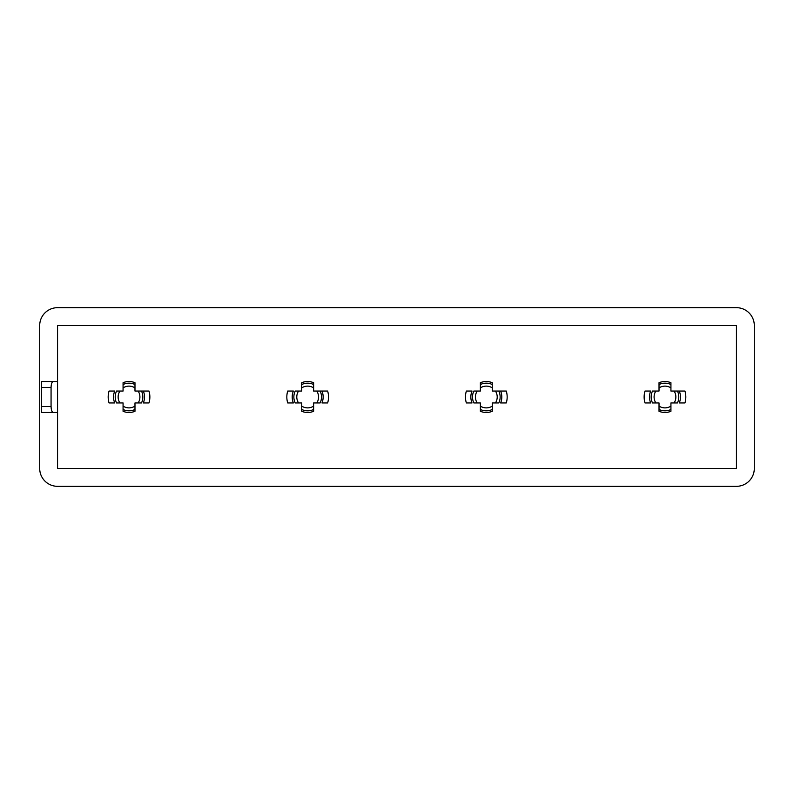 <?xml version="1.0" encoding="UTF-8"?>
<svg xmlns="http://www.w3.org/2000/svg" width="794" height="794" viewBox="0 0 794 794"><rect width="100%" height="100%" fill="white"/><g stroke="black" fill="none" stroke-linecap="round" stroke-linejoin="round"><path stroke-width="1.19" d="M644.133 397A20.843 20.843 0 0 0 645.006 402.955L650.683 402.955A15.483 15.483 0 0 1 650.683 391.045L645.006 391.045A20.843 20.843 0 0 0 644.133 397M465.483 397A20.843 20.843 0 0 0 466.356 402.955L472.033 402.955A15.483 15.483 0 0 1 472.033 391.045L466.356 391.045A20.843 20.843 0 0 0 465.483 397M286.833 397A20.843 20.843 0 0 0 287.706 402.955L293.383 402.955A15.483 15.483 0 0 1 293.383 391.045L287.706 391.045A20.843 20.843 0 0 0 286.833 397M674.086 391.045L679.267 391.045A15.483 15.483 0 0 1 679.267 402.955L684.944 402.955A20.843 20.843 0 0 0 684.944 391.045L677.441 391.045A13.816 13.816 0 0 1 677.441 402.955L674.086 402.955A10.888 10.888 0 0 0 674.086 391.045L670.93 391.045L670.93 387.889A10.888 10.888 0 0 0 659.02 387.889L659.02 391.045L655.864 391.045A10.888 10.888 0 0 0 655.864 402.955L659.02 402.955L659.02 406.111A10.888 10.888 0 0 0 670.93 406.111L670.93 402.955L674.086 402.955M495.436 391.045L500.617 391.045A15.483 15.483 0 0 1 500.617 402.955L506.294 402.955A20.843 20.843 0 0 0 506.294 391.045L498.791 391.045A13.816 13.816 0 0 1 498.791 402.955L495.436 402.955A10.888 10.888 0 0 0 495.436 391.045L492.28 391.045L492.28 387.889A10.888 10.888 0 0 0 480.37 387.889L480.37 391.045L477.214 391.045A10.888 10.888 0 0 0 477.214 402.955L480.37 402.955L480.37 406.111A10.888 10.888 0 0 0 492.28 406.111L492.28 402.955L495.436 402.955M316.786 391.045L321.967 391.045A15.483 15.483 0 0 1 321.967 402.955L327.644 402.955A20.843 20.843 0 0 0 327.644 391.045L320.141 391.045A13.816 13.816 0 0 1 320.141 402.955L316.786 402.955A10.888 10.888 0 0 0 316.786 391.045L313.63 391.045L313.63 387.889A10.888 10.888 0 0 0 301.72 387.889L301.72 391.045L298.564 391.045A10.888 10.888 0 0 0 298.564 402.955L301.72 402.955L301.72 406.111A10.888 10.888 0 0 0 313.63 406.111L313.63 402.955L316.786 402.955M655.864 402.955L652.509 402.955A13.816 13.816 0 0 1 652.509 391.045L655.864 391.045M477.214 402.955L473.859 402.955A13.816 13.816 0 0 1 473.859 391.045L477.214 391.045M298.564 402.955L295.209 402.955A13.816 13.816 0 0 1 295.209 391.045L298.564 391.045M108.183 397A20.843 20.843 0 0 0 109.056 402.955L114.733 402.955A15.483 15.483 0 0 1 114.733 391.045L109.056 391.045A20.843 20.843 0 0 0 108.183 397M138.136 391.045L143.317 391.045A15.483 15.483 0 0 1 143.317 402.955L148.994 402.955A20.843 20.843 0 0 0 148.994 391.045L141.491 391.045A13.816 13.816 0 0 1 141.491 402.955L138.136 402.955A10.888 10.888 0 0 0 138.136 391.045L134.98 391.045L134.98 387.889A10.888 10.888 0 0 0 123.07 387.889L123.07 391.045L119.914 391.045A10.888 10.888 0 0 0 119.914 402.955L123.07 402.955L123.07 406.111A10.888 10.888 0 0 0 134.98 406.111L134.98 402.955L138.136 402.955M119.914 402.955L116.559 402.955A13.816 13.816 0 0 1 116.559 391.045L119.914 391.045M123.07 382.708L123.07 384.534L123.07 382.708A15.483 15.483 0 0 1 134.98 382.708L134.98 384.534L134.98 382.708M134.98 411.292L134.98 409.466L134.98 411.292A15.483 15.483 0 0 1 123.07 411.292L123.07 409.466L123.07 411.292M301.72 382.708L301.72 384.534L301.72 382.708A15.483 15.483 0 0 1 313.63 382.708L313.63 384.534L313.63 382.708M313.63 411.292L313.63 409.466L313.63 411.292A15.483 15.483 0 0 1 301.72 411.292L301.72 409.466L301.72 411.292M480.37 382.708L480.37 384.534L480.37 382.708A15.483 15.483 0 0 1 492.28 382.708L492.28 384.534L492.28 382.708M492.28 411.292L492.28 409.466L492.28 411.292A15.483 15.483 0 0 1 480.37 411.292L480.37 409.466L480.37 411.292M659.02 382.708L659.02 384.534L659.02 382.708A15.483 15.483 0 0 1 670.93 382.708L670.93 384.534L670.93 382.708M670.93 411.292L670.93 409.466L670.93 411.292A15.483 15.483 0 0 1 659.02 411.292L659.02 409.466L659.02 411.292M39.7 325.54L39.7 468.46A17.865 17.865 0 0 0 57.565 486.325L736.435 486.325A17.865 17.865 0 0 0 754.3 468.46L754.3 325.54A17.865 17.865 0 0 0 736.435 307.675L57.565 307.675A17.865 17.865 0 0 0 39.7 325.54M57.565 412.483L57.565 468.46L736.435 468.46L736.435 325.54L57.565 325.54L57.565 412.483L41.486 412.483L41.486 406.528L51.064 406.528L51.064 387.472L41.486 387.472L41.486 406.528M134.98 406.111L134.98 409.466A13.816 13.816 0 0 1 123.07 409.466L123.07 406.111M123.07 387.889L123.07 384.534A13.816 13.816 0 0 1 134.98 384.534L134.98 387.889M41.486 387.472L41.486 381.517L57.565 381.517M53.228 381.517C51.928 381.894 51.203 383.879 51.064 387.472M51.064 406.528C51.203 410.121 51.928 412.106 53.228 412.483M313.63 406.111L313.63 409.466A13.816 13.816 0 0 1 301.72 409.466L301.72 406.111M301.72 387.889L301.72 384.534A13.816 13.816 0 0 1 313.63 384.534L313.63 387.889M492.28 406.111L492.28 409.466A13.816 13.816 0 0 1 480.37 409.466L480.37 406.111M480.37 387.889L480.37 384.534A13.816 13.816 0 0 1 492.28 384.534L492.28 387.889M670.93 406.111L670.93 409.466A13.816 13.816 0 0 1 659.02 409.466L659.02 406.111M659.02 387.889L659.02 384.534A13.816 13.816 0 0 1 670.93 384.534L670.93 387.889"/></g></svg>
